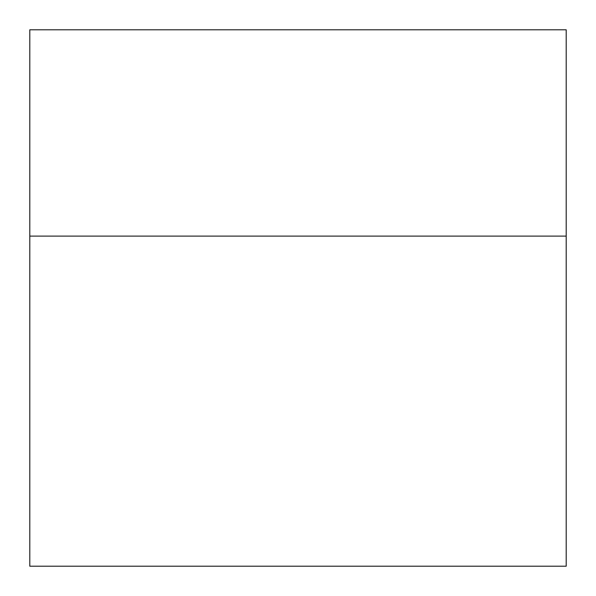 <?xml version="1.0" encoding="UTF-8"?>
<svg xmlns="http://www.w3.org/2000/svg" width="596" height="596" viewBox="0 0 596 596"><rect width="100%" height="100%" fill="white"/><g stroke="black" fill="none" stroke-linecap="round" stroke-linejoin="round"><path stroke-width="0.89" d="M566.2 236.105L566.2 29.8L29.8 29.8L29.8 566.2L566.2 566.2L566.2 236.105L29.8 236.105"/></g></svg>
